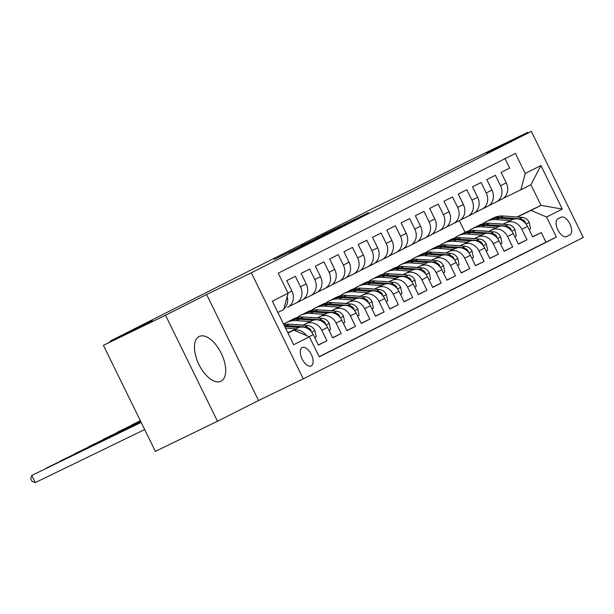 <?xml version="1.0" encoding="UTF-8"?>
<svg xmlns="http://www.w3.org/2000/svg" width="614" height="614" viewBox="0 0 614 614"><rect width="100%" height="100%" fill="white"/><g stroke="black" fill="none" stroke-linecap="round" stroke-linejoin="round"><path stroke-width="0.92" d="M368.561 212.705L322.22 235.162L368.561 212.705M221.032 381.225A24.89 12.48 64.1 0 0 221.27 353.334A24.89 12.48 64.1 0 0 199.22 336.472A24.89 12.48 64.1 0 0 199.128 336.518A24.89 12.48 64.1 0 0 198.89 364.409A24.89 12.48 64.1 0 0 220.94 381.271A24.89 12.48 64.1 0 0 221.032 381.225M311.191 365.906A10.215 5.119 64.1 0 0 311.29 354.462A10.215 5.119 64.1 0 0 302.241 347.547A10.215 5.119 64.1 0 0 302.203 347.562A10.215 5.119 64.1 0 0 302.111 359.006A10.215 5.119 64.1 0 0 311.152 365.921A10.215 5.119 64.1 0 0 311.191 365.906M289.232 252.446L323.348 235.561L274.205 259.407L316.248 239.069L289.248 252.469M528.04 133.031L527.718 132.363L465.612 162.48L416.676 187.186L374.448 207.662L110.136 341.115L110.466 341.798M165.534 315.235L217.479 421.265L258.555 400.52L206.611 294.497L165.534 315.235L103.428 345.344L152.364 320.638L110.136 341.115M206.611 294.497L251.326 272.816L531.356 131.419L583.3 237.449L303.27 378.838L251.326 272.816M527.718 132.363L486.641 153.101L531.356 131.419M346.196 223.98L300.898 245.93L346.196 223.98M344.784 224.747L279.094 256.944L344.784 224.747M217.479 421.265L155.373 451.374L103.428 345.344M309.172 336.687L313.255 334.63L318.374 345.091L326.947 340.762L318.313 344.953M303.009 325.243L306.271 323.655A12.764 11.044 63.2 0 1 321.828 330.301L327.538 327.416L332.665 337.877L341.238 333.548L332.596 337.738M317.3 318.029L320.562 316.44A12.764 11.044 63.2 0 1 336.111 323.087L341.829 320.201L346.948 330.662L355.521 326.333L346.887 330.524M331.583 310.814L334.845 309.233A12.764 11.044 63.2 0 1 350.402 315.872L356.112 312.986L361.239 323.448L369.812 319.119L361.17 323.309M345.874 303.6L349.136 302.019A12.764 11.044 63.2 0 1 364.685 308.658L370.403 305.772L375.522 316.233L384.095 311.904L375.461 316.095M360.157 296.385L363.419 294.804A12.764 11.044 63.2 0 1 378.976 301.443L384.686 298.558L389.813 309.019L398.386 304.69L389.744 308.88M374.448 289.171L377.71 287.59A12.764 11.044 63.2 0 1 393.259 294.236L398.977 291.351L404.104 301.804L412.669 297.475L404.035 301.666M388.731 281.956L391.993 280.375A12.764 11.044 63.2 0 1 407.55 287.022L413.26 284.136L418.387 294.59L426.96 290.268L418.318 294.451M403.022 274.742L406.284 273.161A12.764 11.044 63.2 0 1 421.833 279.807L427.551 276.922L432.678 287.383L441.243 283.054L432.609 287.237M417.305 267.527L420.567 265.946A12.764 11.044 63.2 0 1 436.124 272.593L441.834 269.707L446.961 280.168L455.534 275.839L446.892 280.03M431.596 260.313L434.858 258.732A12.764 11.044 63.2 0 1 450.407 265.378L456.125 262.493L461.252 272.954L469.825 268.625L461.183 272.816M445.879 253.098L449.149 251.517A12.764 11.044 63.2 0 1 464.698 258.164L470.416 255.278L475.535 265.739L484.108 261.411L475.466 265.601M460.17 245.892L463.432 244.303A12.764 11.044 63.2 0 1 478.981 250.949L484.699 248.064L489.826 258.525L498.399 254.196L489.757 258.387M474.453 238.677L477.723 237.088A12.764 11.044 63.2 0 1 493.272 243.735L498.99 240.849L504.109 251.31L512.682 246.981L504.04 251.172M488.744 231.463L492.006 229.874A12.764 11.044 63.2 0 1 507.555 236.52L513.273 233.635L518.4 244.096L526.973 239.767L521.846 229.306A12.764 11.044 -116.8 0 0 506.297 222.667L503.027 224.248M518.331 243.958L526.973 239.767M505.046 158.642L509.674 168.075L501.101 172.404L506.22 182.865A12.764 11.044 -116.8 0 1 502.037 199.074A12.764 11.044 -116.8 0 1 501.899 199.143L496.457 201.891M489.089 205.475L496.189 202.029A12.764 11.044 -116.8 0 0 496.327 201.96A12.764 11.044 -116.8 0 0 500.51 185.75L495.383 175.289L486.81 179.618L491.937 190.079A12.764 11.044 -116.8 0 1 487.754 206.289A12.764 11.044 -116.8 0 1 487.616 206.358L482.174 209.105M474.799 212.69L481.898 209.244A12.764 11.044 63.2 0 0 482.036 209.174A12.764 11.044 63.2 0 0 486.219 192.965L481.1 182.504L472.527 186.833L477.646 197.294A12.764 11.044 -116.8 0 1 473.463 213.503A12.764 11.044 -116.8 0 1 473.325 213.572L467.883 216.32M460.515 219.904L467.615 216.458A12.764 11.044 63.2 0 0 467.753 216.389A12.764 11.044 63.2 0 0 471.936 200.179L466.809 189.718L458.236 194.047L463.363 204.508A12.764 11.044 -116.8 0 1 459.18 220.718A12.764 11.044 -116.8 0 1 459.042 220.787L453.6 223.534M446.224 227.111L453.324 223.673A12.764 11.044 63.2 0 0 453.462 223.603A12.764 11.044 63.2 0 0 457.645 207.394L452.518 196.933L443.953 201.262L449.072 211.723A12.764 11.044 -116.8 0 1 444.889 227.932A12.764 11.044 -116.8 0 1 444.751 228.001L439.309 230.749M431.941 234.325L439.041 230.887A12.764 11.044 63.2 0 0 439.171 230.818A12.764 11.044 63.2 0 0 443.362 214.608L438.235 204.147L429.662 208.476L434.789 218.937A12.764 11.044 -116.8 0 1 430.606 235.147A12.764 11.044 -116.8 0 1 430.468 235.216L425.026 237.963M417.65 241.54L424.75 238.102A12.764 11.044 63.2 0 0 424.888 238.032A12.764 11.044 63.2 0 0 429.071 221.823L423.944 211.362L415.379 215.691L420.498 226.144A12.764 11.044 -116.8 0 1 416.315 242.361A12.764 11.044 -116.8 0 1 416.177 242.43L410.735 245.178M403.367 248.754L410.459 245.316A12.764 11.044 63.2 0 0 410.597 245.247A12.764 11.044 63.2 0 0 414.788 229.03L409.661 218.576L401.088 222.905L406.215 233.358A12.764 11.044 -116.8 0 1 402.032 249.576A12.764 11.044 -116.8 0 1 401.894 249.645L396.452 252.392M389.076 255.969L396.176 252.531A12.764 11.044 63.2 0 0 396.314 252.461A12.764 11.044 63.2 0 0 400.497 236.244L395.37 225.791L386.797 230.112L391.924 240.573A12.764 11.044 -116.8 0 1 387.741 256.79A12.764 11.044 -116.8 0 1 387.603 256.859L382.161 259.607M374.793 263.183L381.885 259.745A12.764 11.044 63.2 0 0 382.023 259.676A12.764 11.044 63.2 0 0 386.206 243.459L381.087 232.998L372.514 237.326L377.641 247.787A12.764 11.044 -116.8 0 1 373.45 264.005A12.764 11.044 -116.8 0 1 373.32 264.074L367.878 266.814M360.502 270.398L367.602 266.952A12.764 11.044 63.2 0 0 367.74 266.89A12.764 11.044 63.2 0 0 371.923 250.673L366.796 240.212L358.223 244.541L363.35 255.002A12.764 11.044 -116.8 0 1 359.167 271.219A12.764 11.044 -116.8 0 1 359.029 271.281L353.587 274.028M346.212 277.612L353.311 274.166A12.764 11.044 63.2 0 0 353.449 274.105A12.764 11.044 63.2 0 0 357.632 257.888L352.513 247.427L343.94 251.755L349.067 262.216A12.764 11.044 -116.8 0 1 344.876 278.426A12.764 11.044 -116.8 0 1 344.738 278.495L339.304 281.243M331.928 284.827L339.028 281.381A12.764 11.044 63.2 0 0 339.166 281.312A12.764 11.044 63.2 0 0 343.349 265.102L338.222 254.641L329.649 258.97L334.776 269.431A12.764 11.044 -116.8 0 1 330.593 285.64A12.764 11.044 -116.8 0 1 330.455 285.71L325.013 288.457M317.638 292.041L324.737 288.595A12.764 11.044 63.2 0 0 324.875 288.526A12.764 11.044 63.2 0 0 329.058 272.317L323.939 261.856L315.366 266.184L320.485 276.645A12.764 11.044 -116.8 0 1 316.302 292.855A12.764 11.044 -116.8 0 1 316.164 292.924L310.73 295.672M303.354 299.256L310.454 295.81A12.764 11.044 63.2 0 0 310.592 295.741A12.764 11.044 63.2 0 0 314.775 279.531L309.648 269.07L301.075 273.399L306.202 283.86A12.764 11.044 -116.8 0 1 302.019 300.069A12.764 11.044 -116.8 0 1 301.881 300.139L296.439 302.886M289.064 306.47L296.163 303.024A12.764 11.044 63.2 0 0 296.301 302.955A12.764 11.044 63.2 0 0 300.484 286.746L295.365 276.285L286.792 280.613L291.911 291.074A12.764 11.044 -116.8 0 1 287.728 307.284A12.764 11.044 -116.8 0 1 287.59 307.353L287.728 307.284M313.255 334.63A12.764 11.044 -116.8 0 0 297.698 327.983L288.519 332.443M293.592 330.263A12.764 11.044 63.2 0 0 291.988 330.869L288.718 332.458M327.538 327.416A12.764 11.044 -116.8 0 0 311.989 320.769L302.802 325.228M341.829 320.201A12.764 11.044 -116.8 0 0 326.272 313.554L317.093 318.014M356.112 312.986A12.764 11.044 -116.8 0 0 340.563 306.348L331.376 310.799M370.403 305.772A12.764 11.044 -116.8 0 0 354.846 299.133L345.667 303.585M384.686 298.558A12.764 11.044 -116.8 0 0 369.137 291.919L359.95 296.37M398.977 291.351A12.764 11.044 -116.8 0 0 383.428 284.704L374.241 289.156M413.26 284.136A12.764 11.044 -116.8 0 0 397.711 277.49L388.524 281.941M427.551 276.922A12.764 11.044 -116.8 0 0 412.002 270.275L402.815 274.727M441.834 269.707A12.764 11.044 -116.8 0 0 426.285 263.061L417.106 267.512M456.125 262.493A12.764 11.044 -116.8 0 0 440.576 255.846L431.389 260.298M470.416 255.278A12.764 11.044 -116.8 0 0 454.859 248.632L445.68 253.083M484.699 248.064A12.764 11.044 -116.8 0 0 469.15 241.417L459.963 245.876M498.99 240.849A12.764 11.044 -116.8 0 0 483.433 234.203L474.254 238.662M513.273 233.635A12.764 11.044 -116.8 0 0 497.724 226.996L488.537 231.447M561.089 217.21L557.942 218.799A9.893 4.958 64.1 0 0 557.85 229.882A9.893 4.958 64.1 0 0 566.615 236.582A9.893 4.958 64.1 0 0 566.645 236.567L569.792 234.978A9.893 4.958 64.1 0 0 569.884 223.895A9.893 4.958 64.1 0 0 561.127 217.195A9.893 4.958 64.1 0 0 561.089 217.21M287.989 333.095L293.845 330.14L309.402 336.787L319.226 356.841L556.391 237.096L546.567 217.034L531.018 210.387L517.318 217.034M309.402 336.787L293.684 344.723L272.347 301.159L288.058 293.223L278.234 273.169L515.399 153.416L525.231 173.478L540.942 165.542L562.286 209.098L546.567 217.034M319.142 356.68L545.961 242.154L541.256 232.552L532.683 236.881L527.564 226.42A12.764 11.044 -116.8 0 0 512.007 219.781L502.828 224.233M507.555 236.52L512.682 246.981M493.272 243.735L498.399 254.196M478.981 250.949L484.108 261.411M464.698 258.164L469.825 268.625M450.407 265.378L455.534 275.839M436.124 272.593L441.243 283.054M421.833 279.807L426.96 290.268M407.55 287.022L412.669 297.475M393.259 294.236L398.386 304.69M378.976 301.443L384.095 311.904M364.685 308.658L369.812 319.119M350.402 315.872L355.521 326.333M336.111 323.087L341.238 333.548M321.828 330.301L326.947 340.762M293.845 330.14L287.943 333.003M531.018 210.387L541.018 205.345L530.91 184.707L520.91 189.757L525.231 173.478M516.957 217.003L541.018 205.345L562.286 209.098M503.373 198.261L520.91 189.757M258.555 400.52L303.27 378.838M465.074 232.315L459.349 220.626M288.058 293.223L283.737 309.51L277.881 312.465M532.614 236.743L541.256 232.552M545.961 242.154L556.391 237.096M287.175 296.547A12.764 11.044 63.2 0 1 283.891 308.926M293.929 330.178A12.764 11.044 63.2 0 1 306.325 335.467M530.91 184.707L540.942 165.542M361.631 216.166L316.456 238.155L361.661 216.228M326.656 233.696L315.066 239.299L326.732 233.85M529.068 229.498L530.565 228.738L529.184 222.283A8.458 7.314 -116.8 0 0 522.307 217.402L503.48 216.005A24.414 21.122 -116.8 0 0 493.533 217.939L490.816 219.313A24.414 21.122 -116.8 0 0 489.972 219.766M510.226 220.641L496.335 219.612A24.414 21.122 -116.8 0 0 486.388 221.547A24.414 21.122 -116.8 0 0 483.018 223.749M503.035 224.133L496.511 223.649A20.262 17.53 -116.8 0 0 494.546 223.619M525.615 223.435L525.116 221.654A8.458 7.314 -116.8 0 0 519.59 218.776L500.763 217.379A24.414 21.122 -116.8 0 0 490.816 219.313M486.388 221.547L489.105 220.18A24.414 21.122 63.2 0 1 499.044 218.246L513.212 219.29M514.778 236.712L516.282 235.953L514.9 229.498A8.458 7.314 -116.8 0 0 508.016 224.617L489.189 223.22A24.414 21.122 -116.8 0 0 479.25 225.154L476.533 226.528A24.414 21.122 -116.8 0 0 475.689 226.98M495.935 227.855L482.044 226.827A24.414 21.122 -116.8 0 0 472.105 228.761A24.414 21.122 -116.8 0 0 468.728 230.964M488.744 231.348L482.228 230.864A20.262 17.53 -116.8 0 0 480.263 230.833M511.324 230.649L510.825 228.868A8.458 7.314 -116.8 0 0 505.307 225.983L486.472 224.594A24.414 21.122 -116.8 0 0 476.533 226.528M472.105 228.761L474.814 227.395A24.414 21.122 63.2 0 1 484.761 225.461L498.921 226.505M500.494 243.919L501.991 243.167L500.61 236.712A8.458 7.314 -116.8 0 0 493.733 231.831L474.906 230.434A24.414 21.122 -116.8 0 0 464.959 232.368L462.242 233.742A24.414 21.122 -116.8 0 0 461.398 234.195M481.652 235.07L467.761 234.041A24.414 21.122 -116.8 0 0 457.814 235.976A24.414 21.122 -116.8 0 0 454.444 238.178M474.461 238.554L467.937 238.078A20.262 17.53 -116.8 0 0 465.972 238.048M497.041 237.864L496.542 236.083A8.458 7.314 -116.8 0 0 491.016 233.197L472.189 231.808A24.414 21.122 -116.8 0 0 462.242 233.742M457.814 235.976L460.531 234.609A24.414 21.122 63.2 0 1 470.47 232.675L484.638 233.719M486.204 251.134L487.708 250.382L486.326 243.927A8.458 7.314 -116.8 0 0 479.442 239.046L460.615 237.649A24.414 21.122 -116.8 0 0 450.676 239.583L447.959 240.957A24.414 21.122 -116.8 0 0 447.115 241.409M467.361 242.284L453.47 241.256A24.414 21.122 -116.8 0 0 443.531 243.19A24.414 21.122 -116.8 0 0 440.154 245.393M460.17 245.769L453.654 245.293A20.262 17.53 -116.8 0 0 451.681 245.262M482.75 245.078L482.251 243.297A8.458 7.314 -116.8 0 0 476.733 240.412L457.898 239.023A24.414 21.122 -116.8 0 0 447.959 240.957M443.531 243.19L446.24 241.824A24.414 21.122 63.2 0 1 456.187 239.89L470.347 240.934M471.92 258.348L473.417 257.596L472.036 251.141A8.458 7.314 -116.8 0 0 465.159 246.26L446.324 244.863A24.414 21.122 -116.8 0 0 436.385 246.797L433.668 248.171A24.414 21.122 -116.8 0 0 432.824 248.624M453.078 249.499L439.187 248.47A24.414 21.122 -116.8 0 0 429.24 250.405A24.414 21.122 -116.8 0 0 425.87 252.6M445.887 252.983L439.363 252.5A20.262 17.53 -116.8 0 0 437.398 252.477M468.467 252.285L467.96 250.512A8.458 7.314 -116.8 0 0 462.442 247.626L443.615 246.237A24.414 21.122 -116.8 0 0 433.668 248.171M429.24 250.405L431.957 249.031A24.414 21.122 63.2 0 1 441.896 247.104L456.064 248.148M457.63 265.563L459.134 264.811L457.752 258.356A8.458 7.314 -116.8 0 0 450.868 253.475L432.041 252.078A24.414 21.122 -116.8 0 0 422.094 254.012L419.385 255.386A24.414 21.122 -116.8 0 0 418.541 255.838M438.787 256.713L424.896 255.685A24.414 21.122 -116.8 0 0 414.957 257.619A24.414 21.122 -116.8 0 0 411.58 259.814M431.596 260.198L425.08 259.714A20.262 17.53 -116.8 0 0 423.107 259.691M454.176 259.499L453.677 257.726A8.458 7.314 -116.8 0 0 448.159 254.841L429.324 253.452A24.414 21.122 -116.8 0 0 419.385 255.386M414.957 257.619L417.666 256.245A24.414 21.122 63.2 0 1 427.613 254.311L441.773 255.363M443.346 272.777L444.843 272.017L443.461 265.57A8.458 7.314 -116.8 0 0 436.585 260.681L417.75 259.292A24.414 21.122 -116.8 0 0 407.811 261.226L405.094 262.592A24.414 21.122 -116.8 0 0 404.25 263.053M424.504 263.928L410.612 262.899A24.414 21.122 -116.8 0 0 400.666 264.834A24.414 21.122 -116.8 0 0 397.296 267.029M417.313 267.412L410.789 266.929A20.262 17.53 -116.8 0 0 408.824 266.906M439.893 266.714L439.386 264.941A8.458 7.314 -116.8 0 0 433.868 262.055L415.041 260.666A24.414 21.122 -116.8 0 0 405.094 262.592M400.666 264.834L403.383 263.46A24.414 21.122 63.2 0 1 413.322 261.526L427.49 262.577M429.056 279.992L430.552 279.232L429.178 272.785A8.458 7.314 -116.8 0 0 422.294 267.896L403.467 266.507A24.414 21.122 -116.8 0 0 393.52 268.441L390.811 269.807A24.414 21.122 -116.8 0 0 389.967 270.267M410.213 271.142L396.322 270.114A24.414 21.122 -116.8 0 0 386.383 272.048A24.414 21.122 -116.8 0 0 383.006 274.243M403.022 274.627L396.506 274.143A20.262 17.53 -116.8 0 0 394.533 274.113M425.602 273.928L425.103 272.156A8.458 7.314 -116.8 0 0 419.585 269.27L400.75 267.873A24.414 21.122 -116.8 0 0 390.811 269.807M386.383 272.048L389.092 270.674A24.414 21.122 63.2 0 1 399.039 268.74L413.199 269.792M414.772 287.206L416.269 286.446L414.887 279.999A8.458 7.314 -116.8 0 0 408.011 275.11L389.176 273.721A24.414 21.122 -116.8 0 0 379.237 275.655L376.52 277.021A24.414 21.122 -116.8 0 0 375.676 277.482M395.93 278.357L382.038 277.328A24.414 21.122 -116.8 0 0 372.092 279.263A24.414 21.122 -116.8 0 0 368.722 281.458M388.739 281.841L382.215 281.358A20.262 17.53 -116.8 0 0 380.25 281.327M411.319 281.143L410.812 279.362A8.458 7.314 -116.8 0 0 405.294 276.484L386.467 275.087A24.414 21.122 -116.8 0 0 376.52 277.021M372.092 279.263L374.809 277.889A24.414 21.122 63.2 0 1 384.748 275.955L398.916 277.006M400.481 294.421L401.978 293.661L400.604 287.214A8.458 7.314 -116.8 0 0 393.72 282.325L374.893 280.936A24.414 21.122 -116.8 0 0 364.946 282.87L362.237 284.236A24.414 21.122 -116.8 0 0 361.385 284.696M381.639 285.571L367.748 284.543A24.414 21.122 -116.8 0 0 357.808 286.477A24.414 21.122 -116.8 0 0 354.431 288.672M374.448 289.056L367.932 288.572A20.262 17.53 -116.8 0 0 365.959 288.542M397.028 288.357L396.529 286.577A8.458 7.314 -116.8 0 0 391.011 283.699L372.176 282.302A24.414 21.122 -116.8 0 0 362.237 284.236M357.808 286.477L360.518 285.103A24.414 21.122 63.2 0 1 370.465 283.169L384.625 284.221M140.353 420.705L131.818 424.919L140.376 420.767M386.191 301.635L387.695 300.875L386.313 294.421A8.458 7.314 -116.8 0 0 379.437 289.539L360.602 288.15A24.414 21.122 -116.8 0 0 350.663 290.084L347.946 291.45A24.414 21.122 -116.8 0 0 347.102 291.903M367.356 292.778L353.464 291.757A24.414 21.122 -116.8 0 0 343.518 293.692A24.414 21.122 -116.8 0 0 340.148 295.887M360.165 296.27L353.641 295.787A20.262 17.53 -116.8 0 0 351.676 295.756M382.745 295.572L382.238 293.791A8.458 7.314 -116.8 0 0 376.72 290.913L357.893 289.516A24.414 21.122 -116.8 0 0 347.946 291.45M343.518 293.692L346.235 292.318A24.414 21.122 63.2 0 1 356.174 290.384L370.342 291.435M140.46 420.943L117.527 432.133L140.491 420.997M371.907 308.85L373.404 308.09L372.03 301.635A8.458 7.314 -116.8 0 0 365.146 296.754L346.319 295.365A24.414 21.122 -116.8 0 0 336.372 297.291L333.663 298.665A24.414 21.122 -116.8 0 0 332.811 299.118M353.065 299.993L339.174 298.972A24.414 21.122 -116.8 0 0 329.234 300.898A24.414 21.122 -116.8 0 0 325.857 303.101M345.874 303.485L339.358 303.001A20.262 17.53 -116.8 0 0 337.385 302.971M368.454 302.786L367.955 301.006A8.458 7.314 -116.8 0 0 362.437 298.128L343.602 296.731A24.414 21.122 -116.8 0 0 333.663 298.665M329.234 300.898L331.944 299.532A24.414 21.122 63.2 0 1 341.891 297.598L356.051 298.642M140.575 421.173L103.244 439.348L140.606 421.227M357.617 316.064L359.121 315.304L357.739 308.85A8.458 7.314 -116.8 0 0 350.863 303.968L332.028 302.572A24.414 21.122 -116.8 0 0 322.089 304.506L319.372 305.879A24.414 21.122 -116.8 0 0 318.528 306.332M338.774 307.207L324.89 306.179A24.414 21.122 -116.8 0 0 314.944 308.113A24.414 21.122 -116.8 0 0 311.574 310.316M331.591 310.699L325.067 310.216A20.262 17.53 -116.8 0 0 323.102 310.185M354.171 310.001L353.664 308.22A8.458 7.314 -116.8 0 0 348.146 305.342L329.319 303.945A24.414 21.122 -116.8 0 0 319.372 305.879M314.944 308.113L317.661 306.747A24.414 21.122 63.2 0 1 327.6 304.813L341.768 305.856M140.69 421.404L88.953 446.562L140.721 421.457M343.333 323.279L344.83 322.519L343.456 316.064A8.458 7.314 -116.8 0 0 336.572 311.183L317.745 309.786A24.414 21.122 -116.8 0 0 307.798 311.72L305.089 313.094A24.414 21.122 -116.8 0 0 304.237 313.547M324.491 314.422L310.6 313.393A24.414 21.122 -116.8 0 0 300.66 315.327A24.414 21.122 -116.8 0 0 297.283 317.53M317.3 317.906L310.776 317.43A20.262 17.53 -116.8 0 0 308.811 317.4M339.88 317.215L339.381 315.435A8.458 7.314 -116.8 0 0 333.862 312.549L315.028 311.16A24.414 21.122 -116.8 0 0 305.089 313.094M300.66 315.327L303.37 313.961A24.414 21.122 63.2 0 1 313.317 312.027L327.477 313.071M140.806 421.634L74.67 453.777L140.829 421.688M329.043 330.486L330.547 329.733L329.165 323.279A8.458 7.314 -116.8 0 0 322.289 318.397L303.454 317.001A24.414 21.122 -116.8 0 0 293.515 318.935L290.798 320.308A24.414 21.122 -116.8 0 0 289.954 320.761M310.2 321.636L296.309 320.608A24.414 21.122 -116.8 0 0 286.37 322.542A24.414 21.122 -116.8 0 0 283.645 324.23M303.017 325.121L296.493 324.645A20.262 17.53 -116.8 0 0 294.528 324.614M325.597 324.43L325.09 322.649A8.458 7.314 -116.8 0 0 319.572 319.764L300.745 318.374A24.414 21.122 -116.8 0 0 290.798 320.308M286.37 322.542L289.087 321.176A24.414 21.122 63.2 0 1 299.026 319.242L313.194 320.285M140.913 421.864L60.379 460.991L140.944 421.925M314.759 337.7L316.256 336.948L314.875 330.493A8.458 7.314 -116.8 0 0 307.998 325.612L289.171 324.215A24.414 21.122 -116.8 0 0 283.806 324.553M295.917 328.851L285.533 328.083M288.726 332.335L287.575 332.251M311.306 331.644L310.807 329.864A8.458 7.314 -116.8 0 0 305.281 326.978L286.454 325.589A24.414 21.122 -116.8 0 0 284.29 325.543M284.735 326.456L284.743 326.456A24.414 21.122 63.2 0 1 284.743 326.456L298.903 327.5M141.028 422.094L46.088 468.198L141.059 422.156M289.033 332.473L287.636 332.374M141.143 422.325L31.805 475.413L35.313 482.581L144.681 429.547M35.313 482.581L32.105 481.453L30.7 478.59L31.805 475.413L141.174 422.386M291.988 330.869L297.698 327.983M306.271 323.655L311.989 320.769M320.562 316.44L326.272 313.554M334.845 309.233L340.563 306.348M349.136 302.019L354.846 299.133M363.419 294.804L369.137 291.919M377.71 287.59L383.428 284.704M391.993 280.375L397.711 277.49M406.284 273.161L412.002 270.275M420.567 265.946L426.285 263.061M434.858 258.732L440.576 255.846M449.149 251.517L454.859 248.632M463.432 244.303L469.15 241.417M477.723 237.088L483.433 234.203M492.006 229.874L497.724 226.996M506.297 222.667L512.007 219.781M500.51 185.75L506.22 182.865M287.981 293.062L291.911 291.074M300.484 286.746L306.202 283.86M314.775 279.531L320.485 276.645M329.058 272.317L334.776 269.431M343.349 265.102L349.067 262.216M357.632 257.888L363.35 255.002M371.923 250.673L377.641 247.787M386.206 243.459L391.924 240.573M400.497 236.244L406.215 233.358M414.788 229.03L420.498 226.144M429.071 221.823L434.789 218.937M443.362 214.608L449.072 211.723M457.645 207.394L463.363 204.508M471.936 200.179L477.646 197.294M486.219 192.965L491.937 190.079M521.846 229.306L527.564 226.42M566.108 236.766L569.792 234.978M526.091 224.026L529.222 222.445M500.763 217.379L503.48 216.005M496.335 219.612L499.044 218.246M519.59 218.776L522.307 217.402M524.287 222.053L525.116 221.654M511.8 231.24L514.931 229.659M486.472 224.594L489.189 223.22M482.044 226.827L484.761 225.461M505.307 225.983L508.016 224.617M509.996 229.268L510.825 228.868M497.517 238.455L500.648 236.874M472.189 231.808L474.906 230.434M467.761 234.041L470.47 232.675M491.016 233.197L493.733 231.831M495.713 236.482L496.542 236.083M483.226 245.669L486.357 244.088M457.898 239.023L460.615 237.649M453.47 241.256L456.187 239.89M476.733 240.412L479.442 239.046M481.422 243.697L482.251 243.297M468.942 252.884L472.074 251.303M443.615 246.237L446.324 244.863M439.187 248.47L441.896 247.104M462.442 247.626L465.159 246.26M467.139 250.911L467.96 250.512M454.652 260.098L457.783 258.517M429.324 253.452L432.041 252.078M424.896 255.685L427.613 254.311M448.159 254.841L450.868 253.475M452.848 258.126L453.677 257.726M440.368 267.313L443.5 265.732M415.041 260.666L417.75 259.292M410.612 262.899L413.322 261.526M433.868 262.055L436.585 260.681M438.565 265.34L439.386 264.941M426.078 274.527L429.209 272.946M400.75 267.873L403.467 266.507M396.322 270.114L399.039 268.74M419.585 269.27L422.294 267.896M424.274 272.555L425.103 272.156M411.794 281.742L414.926 280.161M386.467 275.087L389.176 273.721M382.038 277.328L384.748 275.955M405.294 276.484L408.011 275.11M409.991 279.769L410.812 279.362M397.504 288.956L400.635 287.367M372.176 282.302L374.893 280.936M367.748 284.543L370.465 283.169M391.011 283.699L393.72 282.325M395.7 286.984L396.529 286.577M383.22 296.163L386.352 294.582M357.893 289.516L360.602 288.15M353.464 291.757L356.174 290.384M376.72 290.913L379.437 289.539M381.417 294.198L382.238 293.791M368.93 303.377L372.061 301.796M343.602 296.731L346.319 295.365M339.174 298.972L341.891 297.598M362.437 298.128L365.146 296.754M367.126 301.405L367.955 301.006M354.646 310.592L357.778 309.011M329.319 303.945L332.028 302.572M324.89 306.179L327.6 304.813M348.146 305.342L350.863 303.968M352.843 308.619L353.664 308.22M340.356 317.806L343.487 316.225M315.028 311.16L317.745 309.786M310.6 313.393L313.317 312.027M333.862 312.549L336.572 311.183M338.552 315.834L339.381 315.435M326.065 325.021L329.204 323.44M300.745 318.374L303.454 317.001M296.309 320.608L299.026 319.242M319.572 319.764L322.289 318.397M324.269 323.048L325.09 322.649M311.782 332.235L314.913 330.654M286.454 325.589L289.171 324.215M305.281 326.978L307.998 325.612M309.978 330.263L310.807 329.864M496.327 201.96L502.037 199.074M482.036 209.174L487.754 206.289M467.753 216.389L473.463 213.503M453.462 223.603L459.18 220.718M439.171 230.818L444.889 227.932M424.888 238.032L430.606 235.147M410.597 245.247L416.315 242.361M396.314 252.461L402.032 249.576M382.023 259.676L387.741 256.79M367.74 266.89L373.45 264.005M353.449 274.105L359.167 271.219M339.166 281.312L344.876 278.426M324.875 288.526L330.593 285.64M310.592 295.741L316.302 292.855M296.301 302.955L302.019 300.069"/></g></svg>
